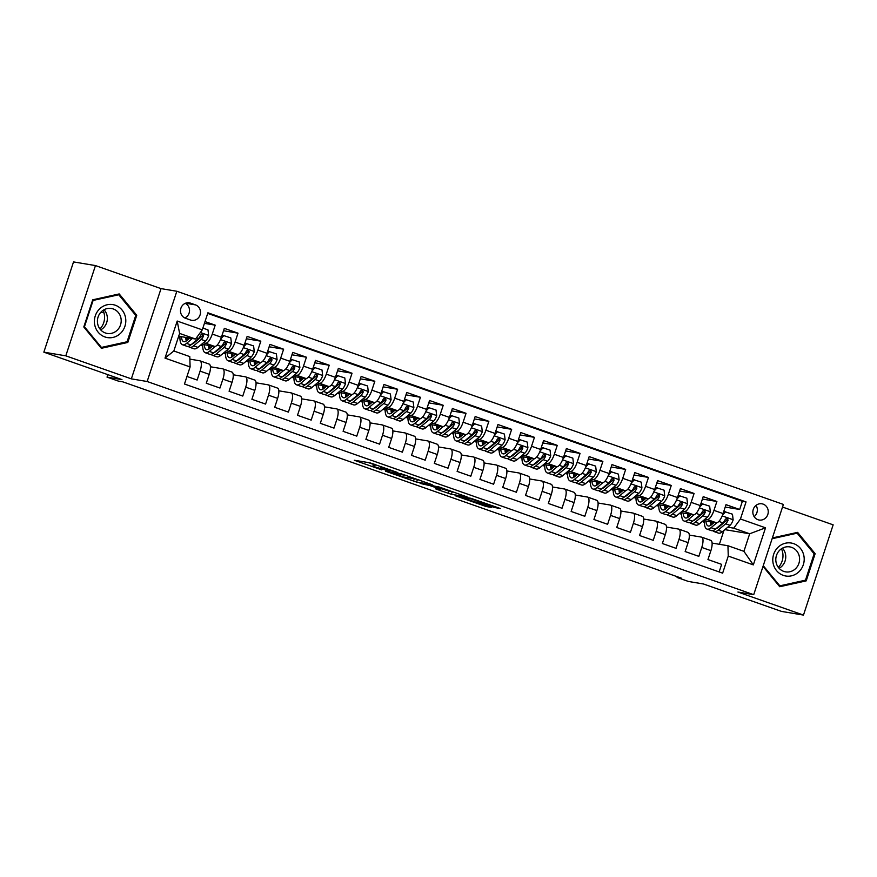 <?xml version="1.0" encoding="UTF-8"?>
<svg xmlns="http://www.w3.org/2000/svg" width="877" height="877" viewBox="0 0 877 877"><rect width="100%" height="100%" fill="white"/><g stroke="black" fill="none" stroke-linecap="round" stroke-linejoin="round"><path stroke-width="1.32" d="M397.829 472.582L369.984 462.837L354.308 460.25L381.802 469.908L372.846 466.312L389.816 471.245L381.363 467.649L397.829 472.582M763.143 504.122A8.233 7.718 99.5 0 0 753.091 509.997A8.233 7.718 99.5 0 0 759.219 520.039A8.233 7.718 99.5 0 0 763.143 504.122M494.255 507.476L500.328 508.496L470.817 498.279L455.152 495.691L486.198 506.544L491.449 507.421L490.079 506.785L460.666 497.226L471.3 498.936L494.255 507.476L494.584 506.478M65.797 355.832L131.353 378.864L161.028 288.621L95.461 265.578L65.797 355.832L43.85 352.159L121.947 379.609L107.027 377.121L118.428 381.122L122.824 381.857L681.506 578.206L677.11 577.472L688.511 581.484L703.431 583.972L781.539 611.422L803.475 615.084L833.15 524.841L782.525 507.049M131.353 378.864L147.15 381.506L753.716 594.683L737.919 592.041L803.475 615.084M432.087 484.674L401.206 473.81L385.54 471.223L416.586 482.087L432.12 484.575M439.114 486.976L467.057 496.908L451.392 494.31L436.987 489.41L435.452 488.763L440.517 489.18L429.927 485.606L420.127 483.413L439.114 486.976M43.85 352.159L73.525 261.916L95.461 265.578M725.213 507.059L739.684 509.482L726.003 504.67L723.076 513.571L713.955 510.37A10.283 3.508 109.4 0 1 707.235 519.546L704.998 519.162M702.411 499.046L716.882 501.469L703.201 496.656L700.274 505.558L691.153 502.357A10.283 3.508 109.4 0 1 684.433 511.521L682.196 511.148M679.609 491.032L694.08 493.455L680.399 488.642L677.472 497.544L668.351 494.343A10.283 3.508 109.4 0 1 661.631 503.508L659.383 503.135M656.807 483.019L671.278 485.441L657.597 480.629L654.67 489.53L645.549 486.329A10.283 3.508 109.4 0 1 638.829 495.494L636.581 495.121M634.005 475.005L648.476 477.428L634.784 472.615L631.857 481.517L622.736 478.316A10.283 3.508 109.4 0 1 616.027 487.48L613.779 487.108M611.203 466.992L625.663 469.414L611.982 464.602L609.055 473.503L599.934 470.302A10.283 3.508 109.4 0 1 593.214 479.467L590.977 479.094M588.39 458.978L602.861 461.401L589.18 456.588L586.253 465.49L577.132 462.289A10.283 3.508 109.4 0 1 570.412 471.453L568.175 471.081M565.588 450.964L580.059 453.387L566.378 448.575L563.451 457.476L554.33 454.275A10.283 3.508 109.4 0 1 547.61 463.44L545.373 463.067M542.786 442.951L557.257 445.363L543.576 440.561L540.649 449.462L531.528 446.261A10.283 3.508 109.4 0 1 524.808 455.426L522.571 455.053M519.984 434.937L534.455 437.349L520.774 432.547L517.847 441.449L508.726 438.248A10.283 3.508 109.4 0 1 502.006 447.413L499.769 447.04M497.182 426.924L511.653 429.335L497.972 424.534L495.045 433.435L485.924 430.223A10.283 3.508 109.4 0 1 479.204 439.399L476.956 439.026M474.38 418.91L488.851 421.322L475.17 416.52L472.243 425.422L463.122 422.21A10.283 3.508 109.4 0 1 456.402 431.385L454.154 431.013M451.578 410.896L466.049 413.308L452.368 408.507L449.441 417.408L440.309 414.196A10.283 3.508 109.4 0 1 433.6 423.372L431.352 422.999M428.776 402.883L443.236 405.295L429.555 400.493L426.628 409.395L417.507 406.183A10.283 3.508 109.4 0 1 410.787 415.358L408.55 414.985M405.974 394.869L420.434 397.281L406.753 392.479L403.826 401.381L394.705 398.169A10.283 3.508 109.4 0 1 387.985 407.345L385.748 406.972M383.161 386.856L397.632 389.267L383.951 384.455L381.024 393.367L371.903 390.155A10.283 3.508 109.4 0 1 365.183 399.331L362.946 398.958M360.359 378.842L374.83 381.254L361.149 376.441L358.222 385.354L349.101 382.142A10.283 3.508 109.4 0 1 342.381 391.317L340.144 390.945M337.557 370.828L352.028 373.24L338.347 368.428L335.42 377.34L326.299 374.128A10.283 3.508 109.4 0 1 319.579 383.304L317.342 382.92M314.755 362.815L329.226 365.227L315.545 360.414L312.618 369.316L303.497 366.115A10.283 3.508 109.4 0 1 296.777 375.29L294.54 374.907M291.953 354.79L306.424 357.213L292.743 352.401L289.816 361.302L280.695 358.101A10.283 3.508 109.4 0 1 273.975 367.277L271.727 366.893M269.151 346.777L283.622 349.199L269.941 344.387L267.014 353.288L257.893 350.087A10.283 3.508 109.4 0 1 251.173 359.252L248.925 358.879M246.349 338.763L260.82 341.186L247.139 336.373L244.201 345.275L235.08 342.074A10.283 3.508 109.4 0 1 228.371 351.238L226.123 350.866M223.547 330.75L238.007 333.172L224.326 328.36L221.399 337.261A10.283 3.508 109.4 0 1 214.69 346.437L201.655 344.255M186.965 376.452L197.161 380.037L200.088 371.135A10.283 3.508 109.4 0 0 199.989 360.842A10.283 3.508 109.4 0 0 199.792 360.787L189.87 359.132M208.912 363.999A10.283 3.508 109.4 0 1 209.11 364.054A10.283 3.508 109.4 0 1 209.208 374.336L206.281 383.238L219.963 388.051L222.89 379.149A10.283 3.508 109.4 0 0 222.791 368.855A10.283 3.508 109.4 0 0 222.594 368.8L210.425 366.772M231.714 372.012A10.283 3.508 -70.6 0 1 231.912 372.067A10.283 3.508 -70.6 0 1 232.021 382.35L229.094 391.252L242.776 396.064L245.703 387.163A10.283 3.508 109.4 0 0 245.593 376.869A10.283 3.508 109.4 0 0 245.396 376.814L233.227 374.786M254.516 380.026A10.283 3.508 -70.6 0 1 254.725 380.081A10.283 3.508 -70.6 0 1 254.823 390.364L251.896 399.276L265.578 404.078L268.505 395.176A10.283 3.508 109.4 0 0 268.406 384.882A10.283 3.508 109.4 0 0 268.198 384.839L256.029 382.8M277.318 388.04A10.283 3.508 -70.6 0 1 277.527 388.094A10.283 3.508 -70.6 0 1 277.625 398.377L274.698 407.29L288.38 412.091L291.307 403.19A10.283 3.508 109.4 0 0 291.208 392.896A10.283 3.508 109.4 0 0 291 392.852L278.831 390.813M300.12 396.053A10.283 3.508 -70.6 0 1 300.329 396.108A10.283 3.508 -70.6 0 1 300.427 406.391L297.5 415.303L311.182 420.105L314.109 411.203A10.283 3.508 109.4 0 0 314.01 400.91A10.283 3.508 109.4 0 0 313.802 400.866L301.644 398.827M322.922 404.067A10.283 3.508 -70.6 0 1 323.131 404.122A10.283 3.508 -70.6 0 1 323.229 414.415L320.302 423.317L333.984 428.119L336.911 419.217A10.283 3.508 109.4 0 0 336.812 408.923A10.283 3.508 109.4 0 0 336.604 408.879L324.446 406.84M345.724 412.08A10.283 3.508 -70.6 0 1 345.933 412.135A10.283 3.508 -70.6 0 1 346.031 422.429L343.104 431.331L356.786 436.132L359.713 427.231A10.283 3.508 109.4 0 0 359.614 416.937A10.283 3.508 109.4 0 0 359.417 416.893L347.248 414.854M368.537 420.094A10.283 3.508 -70.6 0 1 368.735 420.149A10.283 3.508 -70.6 0 1 368.833 430.443L365.906 439.344L379.588 444.146L382.515 435.244A10.283 3.508 109.4 0 0 382.416 424.961A10.283 3.508 109.4 0 0 382.219 424.906L370.05 422.867M391.339 428.108A10.283 3.508 -70.6 0 1 391.537 428.162A10.283 3.508 -70.6 0 1 391.635 438.456L388.708 447.358L402.39 452.159L405.317 443.258A10.283 3.508 109.4 0 0 405.218 432.975A10.283 3.508 109.4 0 0 405.021 432.92L392.852 430.892M414.141 436.121A10.283 3.508 -70.6 0 1 414.339 436.176A10.283 3.508 -70.6 0 1 414.437 446.47L411.51 455.371L425.202 460.184L428.129 451.271A10.283 3.508 109.4 0 0 428.02 440.988A10.283 3.508 109.4 0 0 427.823 440.934L415.654 438.906M436.943 444.135A10.283 3.508 -70.6 0 1 437.141 444.19A10.283 3.508 -70.6 0 1 437.25 454.483L434.323 463.385L448.004 468.197L450.931 459.285A10.283 3.508 109.4 0 0 450.833 449.002A10.283 3.508 109.4 0 0 450.625 448.947L438.456 446.919M459.745 452.148A10.283 3.508 -70.6 0 1 459.954 452.203A10.283 3.508 -70.6 0 1 460.052 462.497L457.125 471.398L470.806 476.211L473.733 467.298A10.283 3.508 109.4 0 0 473.635 457.016A10.283 3.508 109.4 0 0 473.427 456.961L461.258 454.933M482.547 460.162A10.283 3.508 -70.6 0 1 482.756 460.217A10.283 3.508 -70.6 0 1 482.854 470.51L479.927 479.412L493.608 484.225L496.535 475.323A10.283 3.508 109.4 0 0 496.437 465.029A10.283 3.508 109.4 0 0 496.229 464.974L484.06 462.946M505.349 468.175A10.283 3.508 -70.6 0 1 505.558 468.23A10.283 3.508 -70.6 0 1 505.656 478.524L502.729 487.426L516.41 492.238L519.337 483.337A10.283 3.508 109.4 0 0 519.239 473.043A10.283 3.508 109.4 0 0 519.031 472.988L506.873 470.96M528.151 476.2A10.283 3.508 -70.6 0 1 528.36 476.244A10.283 3.508 -70.6 0 1 528.458 486.538L525.531 495.439L539.212 500.252L542.139 491.35A10.283 3.508 109.4 0 0 542.041 481.056A10.283 3.508 109.4 0 0 541.833 481.002L529.675 478.974M550.964 484.214A10.283 3.508 -70.6 0 1 551.162 484.257A10.283 3.508 -70.6 0 1 551.26 494.551L548.333 503.453L562.014 508.265L564.941 499.364A10.283 3.508 109.4 0 0 564.843 489.07A10.283 3.508 109.4 0 0 564.645 489.015L552.477 486.987M573.766 492.227A10.283 3.508 -70.6 0 1 573.964 492.271A10.283 3.508 -70.6 0 1 574.062 502.565L571.135 511.466L584.816 516.279L587.743 507.377A10.283 3.508 109.4 0 0 587.645 497.084A10.283 3.508 109.4 0 0 587.447 497.029L575.279 495.001M596.568 500.241A10.283 3.508 -70.6 0 1 596.766 500.285A10.283 3.508 -70.6 0 1 596.864 510.578L593.937 519.48L607.618 524.293L610.545 515.391A10.283 3.508 109.4 0 0 610.447 505.097A10.283 3.508 109.4 0 0 610.249 505.042L598.081 503.014M619.37 508.254A10.283 3.508 -70.6 0 1 619.568 508.298A10.283 3.508 -70.6 0 1 619.666 518.592L616.739 527.494L630.431 532.306L633.358 523.405A10.283 3.508 109.4 0 0 633.249 513.111A10.283 3.508 109.4 0 0 633.051 513.056L620.883 511.028M642.172 516.268A10.283 3.508 -70.6 0 1 642.37 516.323A10.283 3.508 -70.6 0 1 642.479 526.606L639.552 535.507L653.233 540.32L656.16 531.418A10.283 3.508 109.4 0 0 656.062 521.124A10.283 3.508 109.4 0 0 655.853 521.07L643.685 519.041M664.974 524.282A10.283 3.508 -70.6 0 1 665.183 524.336A10.283 3.508 -70.6 0 1 665.281 534.619L662.354 543.521L676.035 548.333L678.962 539.432A10.283 3.508 109.4 0 0 678.864 529.138A10.283 3.508 109.4 0 0 678.655 529.083L666.487 527.055M687.776 532.295A10.283 3.508 -70.6 0 1 687.985 532.35A10.283 3.508 -70.6 0 1 688.083 542.633L685.156 551.545L698.837 556.347L701.764 547.445A10.283 3.508 109.4 0 0 701.666 537.152A10.283 3.508 109.4 0 0 701.457 537.108L689.3 535.069M697.325 517.89L696.634 517.77M688.675 516.443L687.678 516.279M688.423 516.948L687.776 516.717M723.076 513.571A10.283 3.508 -70.6 0 1 716.356 522.747L703.332 520.565M695.658 519.294L694.968 519.173M674.523 509.877L673.832 509.756M665.873 508.43L664.876 508.265M665.621 508.934L664.963 508.704M700.274 505.558A10.283 3.508 -70.6 0 1 693.554 514.733L680.53 512.552M672.856 511.28L672.166 511.159M651.721 501.863L651.03 501.743M643.071 500.416L642.074 500.252M642.819 500.92L642.161 500.69M677.472 497.544A10.283 3.508 -70.6 0 1 670.752 506.72L657.717 504.538M650.054 503.266L649.364 503.146M628.919 493.839L628.228 493.729M620.269 492.403L619.272 492.227M620.017 492.907L619.359 492.677M654.67 489.53A10.283 3.508 -70.6 0 1 647.95 498.706L634.915 496.525M627.252 495.253L626.562 495.132M606.117 485.825L605.426 485.715M597.467 484.389L596.47 484.214M597.215 484.882L596.557 484.663M631.857 481.517A10.283 3.508 -70.6 0 1 625.148 490.692L612.113 488.511M604.45 487.239L603.76 487.119M583.315 477.812L582.613 477.702M574.654 476.375L573.668 476.2M574.402 476.869L573.755 476.649M609.055 473.503A10.283 3.508 -70.6 0 1 602.335 482.679L589.311 480.497M581.648 479.215L580.947 479.105M560.513 469.798L559.811 469.688M551.852 468.351L550.866 468.186M551.6 468.855L550.953 468.625M586.253 465.49A10.283 3.508 -70.6 0 1 579.533 474.665L566.509 472.484M558.846 471.201L558.145 471.092M537.711 461.784L537.009 461.675M529.05 460.337L528.064 460.173M528.798 460.842L528.151 460.611M563.451 457.476A10.283 3.508 -70.6 0 1 556.731 466.652L543.707 464.47M536.044 463.188L535.343 463.078M514.909 453.771L514.207 453.661M506.248 452.324L505.251 452.159M505.996 452.828L505.349 452.598M540.649 449.462A10.283 3.508 -70.6 0 1 533.929 458.638L520.905 456.457M513.242 455.174L512.541 455.064M492.096 445.757L491.405 445.648M483.446 444.31L482.449 444.146M483.194 444.814L482.547 444.584M517.847 441.449A10.283 3.508 -70.6 0 1 511.127 450.614L498.103 448.443M490.429 447.16L489.739 447.051M469.294 437.744L468.603 437.634M460.644 436.297L459.647 436.132M460.392 436.801L459.734 436.571M495.045 433.435A10.283 3.508 -70.6 0 1 488.325 442.6L475.301 440.429M467.627 439.147L466.937 439.037M446.492 429.73L445.801 429.609M437.842 428.283L436.845 428.119M437.59 428.787L436.932 428.557M472.243 425.422A10.283 3.508 -70.6 0 1 465.523 434.586L452.488 432.416M444.825 431.133L444.135 431.024M423.69 421.716L422.999 421.596M415.04 420.269L414.043 420.105M414.788 420.774L414.13 420.543M449.441 417.408A10.283 3.508 -70.6 0 1 442.721 426.573L429.686 424.402M422.023 423.12L421.333 422.999M400.888 413.703L400.197 413.582M392.238 412.256L391.241 412.091M391.986 412.76L391.328 412.53M426.628 409.395A10.283 3.508 -70.6 0 1 419.919 418.559L406.884 416.389M399.221 415.106L398.531 414.985M378.086 405.689L377.384 405.569M369.425 404.242L368.439 404.078M369.173 404.746L368.526 404.516M403.826 401.381A10.283 3.508 -70.6 0 1 397.106 410.546L384.082 408.375M376.419 407.092L375.718 406.972M355.284 397.676L354.582 397.555M346.623 396.229L345.637 396.064M346.371 396.733L345.724 396.503M381.024 393.367A10.283 3.508 -70.6 0 1 374.304 402.532L361.28 400.361M353.617 399.079L352.916 398.958M332.482 389.662L331.78 389.541M323.821 388.215L322.824 388.051M323.569 388.719L322.922 388.489M358.222 385.354A10.283 3.508 -70.6 0 1 351.502 394.518L338.478 392.348M330.815 391.065L330.114 390.945M309.68 381.648L308.978 381.528M301.019 380.201L300.022 380.037M300.767 380.706L300.12 380.475M335.42 377.34A10.283 3.508 -70.6 0 1 328.7 386.505L315.676 384.334M308.013 383.052L307.312 382.931M286.867 373.635L286.176 373.514M278.217 372.188L277.22 372.023M277.965 372.692L277.307 372.462M312.618 369.316A10.283 3.508 -70.6 0 1 305.898 378.491L292.874 376.321M285.2 375.038L284.51 374.917M264.065 365.621L263.374 365.501M255.415 364.174L254.418 364.01M255.163 364.679L254.505 364.448M289.816 361.302A10.283 3.508 -70.6 0 1 283.096 370.478L270.061 368.296M262.398 367.024L261.708 366.904M241.263 357.608L240.572 357.487M232.613 356.161L231.616 355.996M232.361 356.665L231.703 356.435M267.014 353.288A10.283 3.508 -70.6 0 1 260.294 362.464L247.259 360.283M239.596 359.011L238.906 358.89M218.461 349.594L217.77 349.474M209.811 348.147L208.814 347.983M209.559 348.651L208.901 348.421M244.201 345.275A10.283 3.508 -70.6 0 1 237.492 354.451L224.457 352.269M216.794 350.997L216.104 350.877M185.496 318.252L190.517 320.017A7.97 7.476 99.5 0 0 200.252 314.317A7.97 7.476 99.5 0 0 195.483 304.889L190.473 303.124A7.97 7.476 99.5 0 0 180.739 308.825A7.97 7.476 99.5 0 0 185.496 318.252M147.15 381.506L176.825 291.252L783.391 504.428L753.716 594.683M739.684 509.482L742.37 501.315L746.053 501.929L207.904 312.793L202.291 329.862L195.571 339.037L178.689 336.22M746.053 501.929L740.44 518.998L765.522 527.811L753.332 564.887L728.25 556.073L722.637 573.152L184.477 384.016L190.101 366.937L165.008 358.123L177.198 321.048L202.291 329.862M193.992 342.984L193.302 342.863M204.429 323.35L215.205 325.159L212.278 334.06A10.283 3.508 109.4 0 1 205.558 343.225L203.321 342.852M195.659 341.57L194.957 341.46M186.998 340.133L186.012 339.958M186.757 340.638L186.099 340.408M719.151 571.925L721.639 564.36L707.958 559.559L710.885 550.646A10.283 3.508 -70.6 0 0 710.787 540.364A10.283 3.508 -70.6 0 0 710.578 540.309M238.007 333.172L235.08 342.074M260.82 341.186L257.893 350.087M283.622 349.199L280.695 358.101M306.424 357.213L303.497 366.115M329.226 365.227L326.299 374.128M352.028 373.24L349.101 382.142M374.83 381.254L371.903 390.155M397.632 389.267L394.705 398.169M420.434 397.281L417.507 406.183M443.236 405.295L440.309 414.196M466.049 413.308L463.122 422.21M488.851 421.322L485.924 430.223M511.653 429.335L508.726 438.248M534.455 437.349L531.528 446.261M557.257 445.363L554.33 454.275M580.059 453.387L577.132 462.289M602.861 461.401L599.934 470.302M625.663 469.414L622.736 478.316M648.476 477.428L645.549 486.329M671.278 485.441L668.351 494.343M694.08 493.455L691.153 502.357M716.882 501.469L713.955 510.37M742.37 501.315L207.696 313.396M215.205 325.159L205.01 321.574M724.884 529.642L749.682 533.775L733.72 528.173L727.8 527.176M720.138 525.904L719.436 525.783M711.477 524.457L710.48 524.293M718.296 527.439L717.715 527.241M711.225 524.961L710.578 524.731M195.571 339.037L179.61 333.424L173.832 350.986L189.794 356.599L190.101 366.937M161.028 288.621L176.825 291.252M677.351 576.748L677.11 577.472M107.838 374.654L107.027 377.121M712.102 543.082L727.954 545.735L743.915 551.337L749.682 533.775L765.522 527.811M719.381 544.299L723.931 530.432M679.401 513.505L681.604 514.273M656.599 505.492L658.802 506.259M633.797 497.478L636 498.246M610.995 489.465L613.198 490.232M588.193 481.44L590.396 482.218M565.391 473.427L567.583 474.205M542.589 465.413L544.781 466.191M519.776 457.399L521.979 458.178M496.974 449.386L499.177 450.164M474.172 441.372L476.375 442.151M451.37 433.359L453.573 434.137M428.568 425.345L430.771 426.123M405.766 417.331L407.969 418.11M382.964 409.318L385.167 410.096M360.162 401.304L362.354 402.083M337.349 393.291L339.552 394.058M314.547 385.277L316.75 386.044M291.745 377.263L293.948 378.031M268.943 369.25L271.146 370.017M246.141 361.236L248.344 362.004M223.339 353.223L225.542 353.99M200.537 345.209L202.74 345.976M178.305 337.393L179.928 337.963M702.203 521.519L704.406 522.286M178.656 336.308L179.96 336.757M185.869 338.829L187.031 339.246M185.968 339.695L187.009 339.87M208.77 347.709L209.811 347.884M201.557 344.343L202.762 344.771M208.671 346.853L209.833 347.259M231.572 355.722L232.613 355.898M224.359 352.357L225.564 352.784M231.473 354.867L232.635 355.273M254.374 363.747L255.415 363.911M247.161 360.381L248.366 360.798M254.275 362.881L255.437 363.286M277.176 371.76L278.217 371.925M269.963 368.395L271.179 368.811M277.077 370.894L278.239 371.3M299.978 379.774L301.019 379.938M292.765 376.408L293.981 376.836M299.879 378.908L301.041 379.313M322.78 387.787L323.832 387.963M315.567 384.422L316.783 384.85M322.681 386.921L323.854 387.327M345.593 395.801L346.634 395.976M338.369 392.436L339.585 392.863M345.483 394.935L346.656 395.341M368.395 403.815L369.436 403.99M361.171 400.449L362.387 400.877M368.285 402.949L369.458 403.354M391.197 411.828L392.238 412.004M383.973 408.463L385.189 408.89M391.098 410.962L392.26 411.368M413.999 419.842L415.04 420.017M406.785 416.476L407.991 416.904M413.9 418.976L415.062 419.381M436.801 427.855L437.842 428.031M429.587 424.49L430.793 424.917M436.702 426.989L437.864 427.395M459.603 435.869L460.644 436.044M452.389 432.504L453.595 432.931M459.504 435.003L460.666 435.42M482.405 443.883L483.446 444.058M475.191 440.517L476.408 440.945M482.306 443.017L483.468 443.433M505.207 451.896L506.259 452.072M497.993 448.531L499.21 448.958M505.108 451.03L506.281 451.447M528.009 459.91L529.061 460.085M520.795 456.544L522.012 456.972M527.91 459.044L529.083 459.46M550.822 467.923L551.863 468.099M543.597 464.558L544.814 464.985M550.712 467.057L551.885 467.474M573.624 475.937L574.665 476.112M566.399 472.571L567.616 472.999M573.514 475.071L574.687 475.487M596.426 483.951L597.467 484.126M589.201 480.585L590.418 481.013M596.327 483.084L597.489 483.501M619.228 491.964L620.269 492.14M612.014 488.599L613.22 489.026M619.129 491.098L620.291 491.515M642.03 499.978L643.071 500.153M634.816 496.612L636.022 497.04M641.931 499.123L643.093 499.528M664.832 507.991L665.873 508.167M657.618 504.626L658.824 505.053M664.733 507.136L665.895 507.542M687.634 516.016L688.675 516.18M680.42 512.65L681.637 513.067M687.535 515.15L688.697 515.555M728.25 556.073L727.954 545.735M733.72 528.173L740.44 518.998M710.436 524.029L711.488 524.194M703.222 520.664L704.439 521.081M710.337 523.163L711.51 523.569M179.61 333.424L177.198 321.048M173.832 350.986L165.008 358.123M753.332 564.887L743.915 551.337M184.795 317.956A7.97 7.476 99.5 0 0 185.222 303.354M754.154 516.641A8.233 7.718 99.5 0 0 756.029 505.382M101.337 348.301L127.812 342.447L136.746 315.271L119.206 293.938L92.732 299.802L83.797 326.978L101.337 348.301M763.012 566.399L779.73 586.724L806.204 580.87L815.139 553.683L797.61 532.361L772.374 537.941M135.442 315.051L136.746 315.271M125.619 342.074L127.812 342.447M813.834 553.464L815.139 553.683M804.012 580.497L806.204 580.87M368.362 462.574L373.481 464.372M413.747 478.524L419.009 479.916M405.558 475.411L389.662 472.484L403.902 477.055L413.725 478.612L405.623 475.213M453.804 492.14L452.192 491.876L451.392 494.31M448.871 490.868L452.192 491.876M448.421 490.912L443.663 488.818L432.69 486.099L448.421 490.912M189.794 338.073L186.976 340.451A16.334 5.58 109.4 0 1 183.611 341.591A16.334 5.58 109.4 0 1 181.495 336.68M192.337 338.5L186.56 343.367A19.678 6.72 109.4 0 1 182.504 344.749A19.678 6.72 109.4 0 1 179.982 336.428M202.872 328.086L207.992 329.884L208.66 335.562A6.819 2.324 109.4 0 1 205.525 341L197.961 347.369A19.678 6.72 109.4 0 1 193.905 348.761L189.575 347.237A19.678 6.72 -70.6 0 0 193.631 345.845L201.195 339.476A6.819 2.324 -70.6 0 0 203.617 335.847L202.686 333.874L200.888 334.882A6.819 2.324 109.4 0 1 198.454 338.511L190.89 344.891A19.678 6.72 109.4 0 1 186.834 346.272L182.504 344.749M103.968 312.804L100.822 312.278M187.152 337.634A19.678 6.72 -70.6 0 0 186.998 340.429M188.358 346.316A19.678 6.72 -70.6 0 0 189.575 347.237M185.814 337.404A16.334 5.58 -70.6 0 0 186.264 340.989M203.617 335.847L202.357 335.639A3.475 1.184 109.4 0 1 201.611 336.56L194.047 342.929A16.334 5.58 109.4 0 1 191.767 344.157M188.555 339.114A16.334 5.58 109.4 0 1 188.555 337.864M115.315 305.24A16.718 15.687 99.5 0 0 95.275 315.884A16.718 15.687 99.5 0 0 104.889 336.943A16.718 15.687 99.5 0 0 124.918 326.299A16.718 15.687 99.5 0 0 115.315 305.24M113.243 308.956A12.651 11.872 99.5 0 0 111.379 308.474A12.651 11.872 99.5 0 0 97.796 318A12.651 11.872 99.5 0 0 105.35 332.964A12.651 11.872 99.5 0 0 107.213 333.446A12.651 11.872 99.5 0 0 120.807 323.92A12.651 11.872 99.5 0 0 113.243 308.956M127.088 341.756L101.436 347.424L84.444 326.77L93.105 300.427L118.757 294.76L135.749 315.413L127.088 341.756M100.482 347.27L101.436 347.424M83.896 326.672L84.444 326.77M92.556 300.34L93.105 300.427M116.915 294.453L118.757 294.76M103.058 310.337A16.071 15.084 -80.5 0 1 99.945 328.974M100.702 329.873A12.651 11.872 99.5 0 0 104.067 309.734M778.261 547.073A16.718 15.687 99.5 0 0 776.573 570.642A16.718 15.687 99.5 0 0 798.728 571.957A16.718 15.687 99.5 0 0 800.416 548.388A16.718 15.687 99.5 0 0 778.261 547.073M779.949 549.967A12.651 11.872 99.5 0 0 776.222 562.957A12.651 11.872 99.5 0 0 785.606 571.859A12.651 11.872 99.5 0 0 795.439 568.8A12.651 11.872 99.5 0 0 799.166 555.799A12.651 11.872 99.5 0 0 789.782 546.897A12.651 11.872 99.5 0 0 779.949 549.967M779.094 568.296A12.651 11.872 99.5 0 0 781.604 566.487A12.651 11.872 99.5 0 0 782.459 548.147M772.122 538.719L797.149 533.183L814.141 553.836L805.481 580.179L779.839 585.847L763.253 565.687M778.886 585.693L779.839 585.847M795.307 532.876L797.149 533.183M781.462 548.761A16.071 15.084 -80.5 0 1 778.348 567.397M212.596 346.086L209.789 348.465A16.334 5.58 109.4 0 1 206.413 349.605A16.334 5.58 109.4 0 1 204.297 344.705M215.26 346.404L209.362 351.381A19.678 6.72 109.4 0 1 205.306 352.762A19.678 6.72 109.4 0 1 202.784 344.442M221.651 336.516L222.813 335.299L230.794 337.897L231.462 343.576A6.819 2.324 109.4 0 1 228.327 349.013L220.763 355.382A19.678 6.72 109.4 0 1 216.707 356.775L212.377 355.251A19.678 6.72 -70.6 0 0 216.433 353.859L223.997 347.489A6.819 2.324 -70.6 0 0 226.419 343.861L225.488 341.887L223.69 342.896A6.819 2.324 109.4 0 1 221.256 346.525L213.703 352.905A19.678 6.72 109.4 0 1 209.636 354.286L205.306 352.762M223.953 335.485L220.883 338.708M209.954 345.648A19.678 6.72 -70.6 0 0 209.8 348.443M211.16 354.33A19.678 6.72 -70.6 0 0 212.377 355.251M208.616 345.417A16.334 5.58 -70.6 0 0 209.066 349.002M226.419 343.861L225.159 343.652A3.475 1.184 109.4 0 1 224.413 344.573L216.849 350.943A16.334 5.58 109.4 0 1 214.569 352.17M211.368 347.128A16.334 5.58 109.4 0 1 211.357 345.878M235.409 354.1L232.591 356.479A16.334 5.58 109.4 0 1 229.215 357.619A16.334 5.58 109.4 0 1 227.099 352.718M238.062 354.418L232.164 359.395A19.678 6.72 109.4 0 1 228.108 360.776A19.678 6.72 109.4 0 1 225.586 352.466M244.453 344.529L245.615 343.313L253.596 345.911L254.275 351.589A6.819 2.324 109.4 0 1 251.129 357.027L243.565 363.396A19.678 6.72 109.4 0 1 239.509 364.788L235.179 363.264A19.678 6.72 -70.6 0 0 239.235 361.872L246.799 355.503A6.819 2.324 -70.6 0 0 249.232 351.874L248.301 349.912L246.492 350.91A6.819 2.324 109.4 0 1 244.058 354.538L236.505 360.918A19.678 6.72 109.4 0 1 232.449 362.3L228.108 360.776M246.755 343.499L243.696 346.722M232.756 353.661A19.678 6.72 -70.6 0 0 232.613 356.457M233.962 362.344A19.678 6.72 -70.6 0 0 235.179 363.264M231.418 353.431A16.334 5.58 -70.6 0 0 231.868 357.016M249.232 351.874L247.961 351.666A3.475 1.184 109.4 0 1 247.215 352.587L239.651 358.956A16.334 5.58 109.4 0 1 237.371 360.184M234.17 355.141A16.334 5.58 109.4 0 1 234.159 353.891M258.211 362.113L255.393 364.492A16.334 5.58 109.4 0 1 252.028 365.643A16.334 5.58 109.4 0 1 249.901 360.732M260.864 362.442L254.977 367.408A19.678 6.72 109.4 0 1 250.91 368.789A19.678 6.72 109.4 0 1 248.388 360.48M267.255 352.543L268.417 351.326L276.398 353.924L277.077 359.603A6.819 2.324 109.4 0 1 273.931 365.04L266.378 371.409A19.678 6.72 109.4 0 1 262.322 372.802L257.981 371.278A19.678 6.72 -70.6 0 0 262.037 369.897L269.601 363.517A6.819 2.324 -70.6 0 0 272.034 359.888L271.103 357.926L269.294 358.934A6.819 2.324 109.4 0 1 266.86 362.552L259.307 368.932A19.678 6.72 109.4 0 1 255.251 370.313L250.91 368.789M269.557 351.524L266.498 354.736M255.558 361.675A19.678 6.72 -70.6 0 0 255.415 364.47M256.775 370.357A19.678 6.72 -70.6 0 0 257.981 371.278M254.22 361.445A16.334 5.58 -70.6 0 0 254.67 365.029M272.034 359.888L270.774 359.68A3.475 1.184 109.4 0 1 270.017 360.6L262.464 366.97A16.334 5.58 109.4 0 1 260.173 368.197M256.972 363.155A16.334 5.58 109.4 0 1 256.961 361.905M281.013 370.127L278.195 372.506A16.334 5.58 109.4 0 1 274.83 373.657A16.334 5.58 109.4 0 1 272.703 368.746M283.677 370.456L277.779 375.422A19.678 6.72 109.4 0 1 273.723 376.803A19.678 6.72 109.4 0 1 271.19 368.493M290.057 360.557L291.219 359.34L299.2 361.938L299.879 367.616A6.819 2.324 109.4 0 1 296.733 373.054L289.18 379.423A19.678 6.72 109.4 0 1 285.124 380.815L280.783 379.292A19.678 6.72 -70.6 0 0 284.839 377.91L292.403 371.53A6.819 2.324 -70.6 0 0 294.836 367.901L293.905 365.939L292.096 366.948A6.819 2.324 109.4 0 1 289.673 370.576L282.109 376.946A19.678 6.72 109.4 0 1 278.053 378.327L273.723 376.803M292.359 359.537L289.3 362.749M278.36 369.688A19.678 6.72 -70.6 0 0 278.217 372.484M279.577 378.371A19.678 6.72 -70.6 0 0 280.783 379.292M277.022 369.458A16.334 5.58 -70.6 0 0 277.472 373.043M294.836 367.901L293.576 367.693A3.475 1.184 109.4 0 1 292.819 368.614L285.266 374.983A16.334 5.58 109.4 0 1 282.975 376.211M279.774 371.168A16.334 5.58 109.4 0 1 279.774 369.919M303.815 378.14L300.997 380.519A16.334 5.58 109.4 0 1 297.632 381.67A16.334 5.58 109.4 0 1 295.505 376.759M306.479 378.469L300.581 383.435A19.678 6.72 109.4 0 1 296.525 384.817A19.678 6.72 109.4 0 1 293.992 376.507M312.859 368.57L314.021 367.353L322.002 369.951L322.681 375.63A6.819 2.324 109.4 0 1 319.546 381.067L311.982 387.448A19.678 6.72 109.4 0 1 307.926 388.829L303.595 387.305A19.678 6.72 -70.6 0 0 307.652 385.924L315.205 379.544A6.819 2.324 -70.6 0 0 317.638 375.915L316.707 373.953L314.898 374.961A6.819 2.324 109.4 0 1 312.475 378.59L304.911 384.959A19.678 6.72 109.4 0 1 300.855 386.34L296.525 384.817M315.161 367.551L312.102 370.763M301.162 377.702A19.678 6.72 -70.6 0 0 301.019 380.497M302.379 386.384A19.678 6.72 -70.6 0 0 303.595 387.305M299.824 377.483A16.334 5.58 -70.6 0 0 300.274 381.057M317.638 375.915L316.378 375.707A3.475 1.184 109.4 0 1 315.632 376.628L308.068 382.997A16.334 5.58 109.4 0 1 305.777 384.225M302.576 379.182A16.334 5.58 109.4 0 1 302.576 377.932M326.617 386.154L323.799 388.533A16.334 5.58 109.4 0 1 320.434 389.684A16.334 5.58 109.4 0 1 318.318 384.773M329.281 386.483L323.383 391.449A19.678 6.72 109.4 0 1 319.327 392.83A19.678 6.72 109.4 0 1 316.794 384.521M335.661 376.584L336.823 375.367L344.804 377.965L345.483 383.644A6.819 2.324 109.4 0 1 342.348 389.081L334.784 395.461A19.678 6.72 109.4 0 1 330.728 396.842L326.397 395.319A19.678 6.72 -70.6 0 0 330.454 393.937L338.007 387.557A6.819 2.324 -70.6 0 0 340.44 383.929L339.509 381.966L337.7 382.975A6.819 2.324 109.4 0 1 335.277 386.604L327.713 392.973A19.678 6.72 109.4 0 1 323.657 394.354L319.327 392.83M337.963 375.564L334.904 378.776M323.975 385.716A19.678 6.72 -70.6 0 0 323.821 388.511M325.181 394.398A19.678 6.72 -70.6 0 0 326.397 395.319M322.626 385.496A16.334 5.58 -70.6 0 0 323.076 389.07M340.44 383.929L339.18 383.72A3.475 1.184 109.4 0 1 338.434 384.641L330.87 391.01A16.334 5.58 109.4 0 1 328.59 392.238M325.378 387.195A16.334 5.58 109.4 0 1 325.378 385.946M349.419 394.168L346.601 396.547A16.334 5.58 109.4 0 1 343.236 397.698A16.334 5.58 109.4 0 1 341.12 392.786M352.083 394.497L346.185 399.463A19.678 6.72 109.4 0 1 342.129 400.844A19.678 6.72 109.4 0 1 339.596 392.534M358.463 384.608L359.625 383.381L367.606 385.979L368.285 391.657A6.819 2.324 109.4 0 1 365.15 397.095L357.586 403.475A19.678 6.72 109.4 0 1 353.53 404.856L349.199 403.332A19.678 6.72 -70.6 0 0 353.256 401.951L360.82 395.571A6.819 2.324 -70.6 0 0 363.242 391.942L362.311 389.98L360.513 390.989A6.819 2.324 109.4 0 1 358.079 394.617L350.515 400.986A19.678 6.72 109.4 0 1 346.459 402.368L342.129 400.844M360.765 383.578L357.706 386.79M346.777 393.729A19.678 6.72 -70.6 0 0 346.623 396.525M347.983 402.411A19.678 6.72 -70.6 0 0 349.199 403.332M345.439 393.51A16.334 5.58 -70.6 0 0 345.878 397.095M363.242 391.942L361.982 391.734A3.475 1.184 109.4 0 1 361.236 392.655L353.672 399.024A16.334 5.58 109.4 0 1 351.392 400.252M348.18 395.209A16.334 5.58 109.4 0 1 348.18 393.959M372.221 402.181L369.403 404.56A16.334 5.58 109.4 0 1 366.038 405.711A16.334 5.58 109.4 0 1 363.922 400.8M374.885 402.51L368.987 407.476A19.678 6.72 109.4 0 1 364.931 408.857A19.678 6.72 109.4 0 1 362.409 400.548M381.276 392.622L382.427 391.394L390.418 393.992L391.087 399.671A6.819 2.324 109.4 0 1 387.952 405.108L380.388 411.488A19.678 6.72 109.4 0 1 376.332 412.87L372.001 411.346A19.678 6.72 -70.6 0 0 376.058 409.965L383.622 403.584A6.819 2.324 -70.6 0 0 386.044 399.967L385.113 397.994L383.315 399.002A6.819 2.324 109.4 0 1 380.881 402.631L373.317 409A19.678 6.72 109.4 0 1 369.261 410.381L364.931 408.857M383.578 391.591L380.508 394.803M369.579 401.743A19.678 6.72 -70.6 0 0 369.425 404.538M370.785 410.425A19.678 6.72 -70.6 0 0 372.001 411.346M368.241 401.523A16.334 5.58 -70.6 0 0 368.691 405.108M386.044 399.967L384.784 399.748A3.475 1.184 109.4 0 1 384.038 400.668L376.474 407.049A16.334 5.58 109.4 0 1 374.194 408.265M370.982 403.234A16.334 5.58 109.4 0 1 370.982 401.973M395.023 410.195L392.205 412.574A16.334 5.58 109.4 0 1 388.84 413.725A16.334 5.58 109.4 0 1 386.724 408.814M397.687 410.524L391.789 415.49A19.678 6.72 109.4 0 1 387.733 416.882A19.678 6.72 109.4 0 1 385.211 408.561M404.078 400.636L405.24 399.408L413.22 402.006L413.889 407.684A6.819 2.324 109.4 0 1 410.754 413.122L403.19 419.502A19.678 6.72 109.4 0 1 399.134 420.883L394.803 419.359A19.678 6.72 -70.6 0 0 398.86 417.978L406.424 411.609A6.819 2.324 -70.6 0 0 408.846 407.98L407.915 406.007L406.117 407.016A6.819 2.324 109.4 0 1 403.683 410.644L396.119 417.013A19.678 6.72 109.4 0 1 392.063 418.395L387.733 416.882M406.38 399.605L403.31 402.817M392.381 409.756A19.678 6.72 -70.6 0 0 392.227 412.552M393.587 418.439A19.678 6.72 -70.6 0 0 394.803 419.359M391.043 409.537A16.334 5.58 -70.6 0 0 391.493 413.122M408.846 407.98L407.586 407.761A3.475 1.184 109.4 0 1 406.84 408.682L399.276 415.062A16.334 5.58 109.4 0 1 396.996 416.279M393.784 411.247A16.334 5.58 109.4 0 1 393.784 409.998M417.825 418.219L415.018 420.587A16.334 5.58 109.4 0 1 411.642 421.738A16.334 5.58 109.4 0 1 409.526 416.827M420.489 418.537L414.591 423.503A19.678 6.72 109.4 0 1 410.535 424.896A19.678 6.72 109.4 0 1 408.013 416.575M426.88 408.649L428.042 407.432L436.022 410.019L436.691 415.698A6.819 2.324 109.4 0 1 433.556 421.135L425.992 427.516A19.678 6.72 109.4 0 1 421.936 428.897L417.605 427.373A19.678 6.72 -70.6 0 0 421.662 425.992L429.226 419.623A6.819 2.324 -70.6 0 0 431.659 415.994L430.728 414.021L428.919 415.029A6.819 2.324 109.4 0 1 426.485 418.658L418.932 425.027A19.678 6.72 109.4 0 1 414.865 426.408L410.535 424.896M429.182 407.619L426.123 410.831M415.183 417.77A19.678 6.72 -70.6 0 0 415.029 420.565M416.389 426.452A19.678 6.72 -70.6 0 0 417.605 427.373M413.845 417.551A16.334 5.58 -70.6 0 0 414.295 421.135M431.659 415.994L430.388 415.775A3.475 1.184 109.4 0 1 429.642 416.696L422.078 423.076A16.334 5.58 109.4 0 1 419.798 424.293M416.597 419.261A16.334 5.58 109.4 0 1 416.586 418.011M440.638 426.233L437.82 428.601A16.334 5.58 109.4 0 1 434.444 429.752A16.334 5.58 109.4 0 1 432.328 424.841M443.291 426.551L437.393 431.517A19.678 6.72 109.4 0 1 433.337 432.909A19.678 6.72 109.4 0 1 430.815 424.589M449.682 416.663L450.844 415.446L458.824 418.033L459.504 423.712A6.819 2.324 109.4 0 1 456.358 429.16L448.805 435.529A19.678 6.72 109.4 0 1 444.738 436.91L440.407 435.387A19.678 6.72 -70.6 0 0 444.464 434.005L452.028 427.636A6.819 2.324 -70.6 0 0 454.461 424.008L453.53 422.034L451.721 423.043A6.819 2.324 109.4 0 1 449.287 426.671L441.734 433.041A19.678 6.72 109.4 0 1 437.678 434.433L433.337 432.909M451.984 415.632L448.925 418.844M437.985 425.783A19.678 6.72 -70.6 0 0 437.842 428.579M439.191 434.466A19.678 6.72 -70.6 0 0 440.407 435.387M436.647 425.564A16.334 5.58 -70.6 0 0 437.097 429.149M454.461 424.008L453.19 423.788A3.475 1.184 109.4 0 1 452.444 424.709L444.891 431.089A16.334 5.58 109.4 0 1 442.6 432.306M439.399 427.274A16.334 5.58 109.4 0 1 439.388 426.025M463.44 434.247L460.622 436.614A16.334 5.58 109.4 0 1 457.257 437.766A16.334 5.58 109.4 0 1 455.13 432.854M466.093 434.564L460.206 439.53A19.678 6.72 109.4 0 1 456.139 440.923A19.678 6.72 109.4 0 1 453.617 432.602M472.484 424.676L473.646 423.459L481.626 426.047L482.306 431.725A6.819 2.324 109.4 0 1 479.16 437.174L471.607 443.543A19.678 6.72 109.4 0 1 467.551 444.924L463.209 443.4A19.678 6.72 -70.6 0 0 467.266 442.019L474.83 435.65A6.819 2.324 -70.6 0 0 477.263 432.021L476.332 430.048L474.523 431.056A6.819 2.324 109.4 0 1 472.089 434.685L464.536 441.054A19.678 6.72 109.4 0 1 460.48 442.447L456.139 440.923M474.786 423.646L471.727 426.858M460.787 433.797A19.678 6.72 -70.6 0 0 460.644 436.603M462.004 442.49A19.678 6.72 -70.6 0 0 463.209 443.4M459.449 433.578A16.334 5.58 -70.6 0 0 459.899 437.163M477.263 432.021L476.003 431.802A3.475 1.184 109.4 0 1 475.246 432.723L467.693 439.103A16.334 5.58 109.4 0 1 465.402 440.32M462.201 435.288A16.334 5.58 109.4 0 1 462.19 434.038M486.242 442.26L483.424 444.628A16.334 5.58 109.4 0 1 480.059 445.779A16.334 5.58 109.4 0 1 477.932 440.868M488.906 442.578L483.008 447.544A19.678 6.72 109.4 0 1 478.952 448.936A19.678 6.72 109.4 0 1 476.419 440.616M495.286 432.69L496.448 431.473L504.428 434.06L505.108 439.739A6.819 2.324 109.4 0 1 501.962 445.187L494.409 451.556A19.678 6.72 109.4 0 1 490.353 452.938L486.011 451.414A19.678 6.72 -70.6 0 0 490.079 450.033L497.632 443.663A6.819 2.324 -70.6 0 0 500.065 440.035L499.134 438.062L497.325 439.07A6.819 2.324 109.4 0 1 494.902 442.699L487.338 449.068A19.678 6.72 109.4 0 1 483.282 450.46L478.952 448.936M497.588 431.659L494.529 434.871M483.589 441.811A19.678 6.72 -70.6 0 0 483.446 444.617M484.806 450.504A19.678 6.72 -70.6 0 0 486.011 451.414M482.251 441.591A16.334 5.58 -70.6 0 0 482.701 445.176M500.065 440.035L498.805 439.826A3.475 1.184 109.4 0 1 498.048 440.736L490.495 447.117A16.334 5.58 109.4 0 1 488.204 448.333M485.003 443.302A16.334 5.58 109.4 0 1 485.003 442.052M509.044 450.274L506.226 452.642A16.334 5.58 109.4 0 1 502.861 453.793A16.334 5.58 109.4 0 1 500.734 448.881M511.708 450.592L505.81 455.558A19.678 6.72 109.4 0 1 501.754 456.95A19.678 6.72 109.4 0 1 499.221 448.629M518.088 440.703L519.25 439.487L527.23 442.074L527.91 447.763A6.819 2.324 109.4 0 1 524.775 453.201L517.211 459.57A19.678 6.72 109.4 0 1 513.155 460.951L508.824 459.427A19.678 6.72 -70.6 0 0 512.881 458.046L520.434 451.677A6.819 2.324 -70.6 0 0 522.867 448.048L521.936 446.075L520.127 447.084A6.819 2.324 109.4 0 1 517.704 450.712L510.14 457.081A19.678 6.72 109.4 0 1 506.084 458.474L501.754 456.95M520.39 439.673L517.331 442.885M506.391 449.824A19.678 6.72 -70.6 0 0 506.248 452.631M507.608 458.518A19.678 6.72 -70.6 0 0 508.824 459.427M505.053 449.605A16.334 5.58 -70.6 0 0 505.503 453.19M522.867 448.048L521.607 447.84A3.475 1.184 109.4 0 1 520.861 448.761L513.297 455.13A16.334 5.58 109.4 0 1 511.006 456.347M507.805 451.315A16.334 5.58 109.4 0 1 507.805 450.065M531.846 458.287L529.028 460.655A16.334 5.58 109.4 0 1 525.663 461.806A16.334 5.58 109.4 0 1 523.547 456.895M534.51 458.605L528.612 463.582A19.678 6.72 109.4 0 1 524.556 464.963A19.678 6.72 109.4 0 1 522.023 456.643M540.89 448.717L542.052 447.5L550.032 450.087L550.712 455.777A6.819 2.324 109.4 0 1 547.577 461.214L540.013 467.584A19.678 6.72 109.4 0 1 535.957 468.965L531.626 467.441A19.678 6.72 -70.6 0 0 535.683 466.06L543.236 459.691A6.819 2.324 -70.6 0 0 545.669 456.062L544.738 454.089L542.929 455.097A6.819 2.324 109.4 0 1 540.506 458.726L532.942 465.095A19.678 6.72 109.4 0 1 528.886 466.487L524.556 464.963M543.192 447.687L540.133 450.899M529.204 457.838A19.678 6.72 -70.6 0 0 529.05 460.644M530.41 466.531A19.678 6.72 -70.6 0 0 531.626 467.441M527.855 457.619A16.334 5.58 -70.6 0 0 528.305 461.203M545.669 456.062L544.409 455.854A3.475 1.184 109.4 0 1 543.663 456.774L536.099 463.144A16.334 5.58 109.4 0 1 533.819 464.361M530.607 459.329A16.334 5.58 109.4 0 1 530.607 458.079M554.648 466.301L551.83 468.669A16.334 5.58 109.4 0 1 548.465 469.82A16.334 5.58 109.4 0 1 546.349 464.909M557.312 466.619L551.414 471.596A19.678 6.72 109.4 0 1 547.358 472.977A19.678 6.72 109.4 0 1 544.825 464.657M563.692 456.731L564.854 455.514L572.834 458.112L573.514 463.79A6.819 2.324 109.4 0 1 570.379 469.228L562.815 475.597A19.678 6.72 109.4 0 1 558.759 476.978L554.428 475.466A19.678 6.72 -70.6 0 0 558.485 474.073L566.049 467.704A6.819 2.324 -70.6 0 0 568.471 464.076L567.54 462.102L565.742 463.111A6.819 2.324 109.4 0 1 563.308 466.739L555.744 473.109A19.678 6.72 109.4 0 1 551.688 474.501L547.358 472.977M565.994 455.7L562.935 458.912M552.006 465.851A19.678 6.72 -70.6 0 0 551.852 468.658M553.212 474.545A19.678 6.72 -70.6 0 0 554.428 475.466M550.668 465.632A16.334 5.58 -70.6 0 0 551.107 469.217M568.471 464.076L567.211 463.867A3.475 1.184 109.4 0 1 566.465 464.788L558.901 471.157A16.334 5.58 109.4 0 1 556.621 472.385M553.409 467.342A16.334 5.58 109.4 0 1 553.409 466.093M577.45 474.314L574.632 476.682A16.334 5.58 109.4 0 1 571.267 477.833A16.334 5.58 109.4 0 1 569.151 472.922M580.114 474.632L574.216 479.609A19.678 6.72 109.4 0 1 570.16 480.991A19.678 6.72 109.4 0 1 567.638 472.67M586.505 464.744L587.656 463.527L595.647 466.125L596.316 471.804A6.819 2.324 109.4 0 1 593.181 477.241L585.617 483.611A19.678 6.72 109.4 0 1 581.561 484.992L577.23 483.479A19.678 6.72 -70.6 0 0 581.287 482.087L588.851 475.718A6.819 2.324 -70.6 0 0 591.273 472.089L590.342 470.116L588.544 471.124A6.819 2.324 109.4 0 1 586.11 474.753L578.546 481.133A19.678 6.72 109.4 0 1 574.49 482.514L570.16 480.991M588.807 463.714L585.737 466.926M574.808 473.876A19.678 6.72 -70.6 0 0 574.654 476.671M576.014 482.558A19.678 6.72 -70.6 0 0 577.23 483.479M573.47 473.646A16.334 5.58 -70.6 0 0 573.92 477.231M591.273 472.089L590.013 471.881A3.475 1.184 109.4 0 1 589.267 472.802L581.703 479.171A16.334 5.58 109.4 0 1 579.423 480.399M576.211 475.356A16.334 5.58 109.4 0 1 576.211 474.106M600.252 482.328L597.434 484.696A16.334 5.58 109.4 0 1 594.069 485.847A16.334 5.58 109.4 0 1 591.953 480.936M602.916 482.646L597.018 487.623A19.678 6.72 109.4 0 1 592.962 489.004A19.678 6.72 109.4 0 1 590.44 480.684M609.307 472.758L610.469 471.541L618.449 474.139L619.118 479.818A6.819 2.324 109.4 0 1 615.983 485.255L608.419 491.624A19.678 6.72 109.4 0 1 604.363 493.017L600.032 491.493A19.678 6.72 -70.6 0 0 604.089 490.1L611.653 483.731A6.819 2.324 -70.6 0 0 614.075 480.103L613.144 478.129L611.346 479.138A6.819 2.324 109.4 0 1 608.912 482.767L601.348 489.147A19.678 6.72 109.4 0 1 597.292 490.528L592.962 489.004M611.609 471.727L608.539 474.939M597.61 481.89A19.678 6.72 -70.6 0 0 597.456 484.685M598.816 490.572A19.678 6.72 -70.6 0 0 600.032 491.493M596.272 481.659A16.334 5.58 -70.6 0 0 596.722 485.244M614.075 480.103L612.815 479.894A3.475 1.184 109.4 0 1 612.069 480.815L604.505 487.184A16.334 5.58 109.4 0 1 602.225 488.412M599.024 483.37A16.334 5.58 109.4 0 1 599.013 482.12M623.054 490.342L620.247 492.721A16.334 5.58 109.4 0 1 616.871 493.861A16.334 5.58 109.4 0 1 614.755 488.949M625.718 490.66L619.82 495.637A19.678 6.72 109.4 0 1 615.764 497.018A19.678 6.72 109.4 0 1 613.242 488.697M632.109 480.771L633.271 479.555L641.251 482.153L641.931 487.831A6.819 2.324 109.4 0 1 638.785 493.269L631.221 499.638A19.678 6.72 109.4 0 1 627.165 501.03L622.834 499.506A19.678 6.72 -70.6 0 0 626.891 498.114L634.455 491.745A6.819 2.324 -70.6 0 0 636.888 488.116L635.957 486.143L634.148 487.152A6.819 2.324 109.4 0 1 631.714 490.78L624.161 497.16A19.678 6.72 109.4 0 1 620.105 498.542L615.764 497.018M634.411 479.741L631.352 482.953M620.412 489.903A19.678 6.72 -70.6 0 0 620.258 492.699M621.618 498.585A19.678 6.72 -70.6 0 0 622.834 499.506M619.074 489.673A16.334 5.58 -70.6 0 0 619.524 493.258M636.888 488.116L635.617 487.908A3.475 1.184 109.4 0 1 634.871 488.829L627.307 495.198A16.334 5.58 109.4 0 1 625.027 496.426M621.826 491.383A16.334 5.58 109.4 0 1 621.815 490.133M645.867 498.355L643.049 500.734A16.334 5.58 109.4 0 1 639.684 501.874A16.334 5.58 109.4 0 1 637.557 496.974M648.52 498.673L642.622 503.65A19.678 6.72 109.4 0 1 638.566 505.031A19.678 6.72 109.4 0 1 636.044 496.711M654.911 488.785L656.073 487.568L664.053 490.166L664.733 495.845A6.819 2.324 109.4 0 1 661.587 501.282L654.034 507.651A19.678 6.72 109.4 0 1 649.967 509.044L645.636 507.52A19.678 6.72 -70.6 0 0 649.693 506.128L657.257 499.758A6.819 2.324 -70.6 0 0 659.69 496.13L658.759 494.157L656.95 495.165A6.819 2.324 109.4 0 1 654.516 498.794L646.963 505.174A19.678 6.72 109.4 0 1 642.907 506.555L638.566 505.031M657.213 487.755L654.154 490.977M643.214 497.917A19.678 6.72 -70.6 0 0 643.071 500.712M644.42 506.599A19.678 6.72 -70.6 0 0 645.636 507.52M641.876 497.687A16.334 5.58 -70.6 0 0 642.326 501.271M659.69 496.13L658.419 495.922A3.475 1.184 109.4 0 1 657.673 496.842L650.12 503.212A16.334 5.58 109.4 0 1 647.829 504.439M644.628 499.397A16.334 5.58 109.4 0 1 644.617 498.147M668.669 506.369L665.851 508.748A16.334 5.58 109.4 0 1 662.486 509.888A16.334 5.58 109.4 0 1 660.359 504.988M671.333 506.687L665.435 511.664A19.678 6.72 109.4 0 1 661.379 513.045A19.678 6.72 109.4 0 1 658.846 504.735M677.713 496.799L678.875 495.582L686.855 498.18L687.535 503.858A6.819 2.324 109.4 0 1 684.389 509.296L676.836 515.665A19.678 6.72 109.4 0 1 672.78 517.057L668.438 515.533A19.678 6.72 -70.6 0 0 672.495 514.141L680.059 507.772A6.819 2.324 -70.6 0 0 682.492 504.143L681.561 502.181L679.752 503.179A6.819 2.324 109.4 0 1 677.329 506.807L669.765 513.188A19.678 6.72 109.4 0 1 665.709 514.569L661.379 513.045M680.015 495.768L676.956 498.991M666.016 505.93A19.678 6.72 -70.6 0 0 665.873 508.726M667.233 514.613A19.678 6.72 -70.6 0 0 668.438 515.533M664.678 505.7A16.334 5.58 -70.6 0 0 665.128 509.285M682.492 504.143L681.232 503.935A3.475 1.184 109.4 0 1 680.475 504.856L672.922 511.225A16.334 5.58 109.4 0 1 670.631 512.453M667.43 507.41A16.334 5.58 109.4 0 1 667.419 506.161M691.471 514.382L688.653 516.761A16.334 5.58 109.4 0 1 685.288 517.912A16.334 5.58 109.4 0 1 683.161 513.001M694.135 514.711L688.237 519.677A19.678 6.72 109.4 0 1 684.181 521.059A19.678 6.72 109.4 0 1 681.648 512.749M700.515 504.812L701.677 503.595L709.657 506.193L710.337 511.872A6.819 2.324 109.4 0 1 707.191 517.309L699.638 523.679A19.678 6.72 109.4 0 1 695.582 525.071L691.24 523.547A19.678 6.72 -70.6 0 0 695.308 522.166L702.861 515.786A6.819 2.324 -70.6 0 0 705.294 512.157L704.363 510.195L702.554 511.203A6.819 2.324 109.4 0 1 700.131 514.821L692.567 521.201A19.678 6.72 109.4 0 1 688.511 522.582L684.181 521.059M702.817 503.793L699.758 507.005M688.818 513.944A19.678 6.72 -70.6 0 0 688.675 516.739M690.035 522.626A19.678 6.72 -70.6 0 0 691.24 523.547M687.48 513.714A16.334 5.58 -70.6 0 0 687.93 517.298M705.294 512.157L704.034 511.949A3.475 1.184 109.4 0 1 703.277 512.87L695.724 519.239A16.334 5.58 109.4 0 1 693.433 520.467M690.232 515.424A16.334 5.58 109.4 0 1 690.232 514.174M714.273 522.396L711.455 524.775A16.334 5.58 109.4 0 1 708.09 525.926A16.334 5.58 109.4 0 1 705.963 521.015M716.937 522.725L711.039 527.691A19.678 6.72 109.4 0 1 706.983 529.072A19.678 6.72 109.4 0 1 704.45 520.763M723.317 512.826L724.479 511.609L732.459 514.207L733.139 519.886A6.819 2.324 109.4 0 1 730.004 525.323L722.44 531.692A19.678 6.72 109.4 0 1 718.384 533.084L714.053 531.561A19.678 6.72 -70.6 0 0 718.11 530.179L725.663 523.799A6.819 2.324 -70.6 0 0 728.096 520.171L727.165 518.208L725.356 519.217A6.819 2.324 109.4 0 1 722.933 522.845L715.369 529.215A19.678 6.72 109.4 0 1 711.313 530.596L706.983 529.072M725.619 511.806L722.56 515.018M711.62 521.958A19.678 6.72 -70.6 0 0 711.477 524.753M712.837 530.64A19.678 6.72 -70.6 0 0 714.053 531.561M710.282 521.727A16.334 5.58 -70.6 0 0 710.732 525.312M728.096 520.171L726.836 519.962A3.475 1.184 109.4 0 1 726.09 520.883L718.526 527.252A16.334 5.58 109.4 0 1 716.246 528.48M713.034 523.437A16.334 5.58 109.4 0 1 713.034 522.188M716.356 522.747L707.235 519.546M693.554 514.733L684.433 511.521M670.752 506.72L661.631 503.508M647.95 498.706L638.829 495.494M625.148 490.692L616.027 487.48M602.335 482.679L593.214 479.467M579.533 474.665L570.412 471.453M556.731 466.652L547.61 463.44M533.929 458.638L524.808 455.426M511.127 450.614L502.006 447.413M488.325 442.6L479.204 439.399M465.523 434.586L456.402 431.385M442.721 426.573L433.6 423.372M419.919 418.559L410.787 415.358M397.106 410.546L387.985 407.345M374.304 402.532L365.183 399.331M351.502 394.518L342.381 391.317M328.7 386.505L319.579 383.304M305.898 378.491L296.777 375.29M283.096 370.478L273.975 367.277M260.294 362.464L251.173 359.252M237.492 354.451L228.371 351.238M214.69 346.437L205.558 343.225M209.208 374.336L200.088 371.135M710.885 550.646L701.764 547.445M688.083 542.633L678.962 539.432M665.281 534.619L656.16 531.418M642.479 526.606L633.358 523.405M619.666 518.592L610.545 515.391M596.864 510.578L587.743 507.377M574.062 502.565L564.941 499.364M551.26 494.551L542.139 491.35M528.458 486.538L519.337 483.337M505.656 478.524L496.535 475.323M482.854 470.51L473.733 467.298M460.052 462.497L450.931 459.285M437.25 454.483L428.129 451.271M414.437 446.47L405.317 443.258M391.635 438.456L382.515 435.244M368.833 430.443L359.713 427.231M346.031 422.429L336.911 419.217M323.229 414.415L314.109 411.203M300.427 406.391L291.307 403.19M277.625 398.377L268.505 395.176M254.823 390.364L245.703 387.163M232.021 382.35L222.89 379.149M221.399 337.261L212.278 334.06M188.095 302.729L190.473 303.124M185.529 303.223L195.483 304.889M382.876 467.211L382.657 467.869M381.648 466.783L381.363 467.649M375.301 464.547L374.643 466.531M374.073 464.119L373.35 466.312M417.386 479.642L416.586 482.087M414.284 478.71L413.484 481.155M389.958 471.936L389.783 472.484M449.09 490.945L448.29 493.378M430.103 485.058L429.927 485.606M423.558 483.972L423.372 484.521M433.03 485.551L432.854 486.099M461.269 496.689L461.094 497.237M486.527 505.536L486.198 506.544M483.479 504.461L483.095 505.612M497.632 507.553L497.347 508.408M208.649 335.42L200.351 332.504M190.89 344.891L186.56 343.367M197.961 347.369L193.631 345.845M198.454 338.511L196.459 337.809M205.525 341L201.195 339.476M231.451 343.433L220.533 339.596M213.703 352.905L209.362 351.381M220.763 355.382L216.433 353.859M221.256 346.525L217.189 345.099M228.327 349.013L223.997 347.489M254.253 351.447L243.335 347.61M236.505 360.918L232.164 359.395M243.565 363.396L239.235 361.872M244.058 354.538L239.991 353.113M251.129 357.027L246.799 355.503M277.055 359.46L266.137 355.623M259.307 368.932L254.977 367.408M266.378 371.409L262.037 369.897M266.86 362.552L262.793 361.127M273.931 365.04L269.601 363.517M299.857 367.474L288.939 363.637M282.109 376.946L277.779 375.422M289.18 379.423L284.839 377.91M289.673 370.576L285.606 369.14M296.733 373.054L292.403 371.53M322.659 375.488L311.741 371.651M304.911 384.959L300.581 383.435M311.982 387.448L307.652 385.924M312.475 378.59L308.408 377.154M319.546 381.067L315.205 379.544M345.472 383.501L334.543 379.664M327.713 392.973L323.383 391.449M334.784 395.461L330.454 393.937M335.277 386.604L331.21 385.167M342.348 389.081L338.007 387.557M368.274 391.515L357.345 387.678M350.515 400.986L346.185 399.463M357.586 403.475L353.256 401.951M358.079 394.617L354.012 393.181M365.15 397.095L360.82 395.571M391.076 399.528L380.147 395.691M373.317 409L368.987 407.476M380.388 411.488L376.058 409.965M380.881 402.631L376.814 401.195M387.952 405.108L383.622 403.584M413.878 407.542L402.96 403.705M396.119 417.013L391.789 415.49M403.19 419.502L398.86 417.978M403.683 410.644L399.616 409.208M410.754 413.122L406.424 411.609M436.68 415.555L425.762 411.719M418.932 425.027L414.591 423.503M425.992 427.516L421.662 425.992M426.485 418.658L422.418 417.222M433.556 421.135L429.226 419.623M459.482 423.569L448.564 419.732M441.734 433.041L437.393 431.517M448.805 435.529L444.464 434.005M449.287 426.671L445.22 425.246M456.358 429.16L452.028 427.636M482.284 431.583L471.366 427.746M464.536 441.054L460.206 439.53M471.607 443.543L467.266 442.019M472.089 434.685L468.022 433.26M479.16 437.174L474.83 435.65M505.086 439.607L494.168 435.759M487.338 449.068L483.008 447.544M494.409 451.556L490.079 450.033M494.902 442.699L490.835 441.274M501.962 445.187L497.632 443.663M527.888 447.621L516.97 443.773M510.14 457.081L505.81 455.558M517.211 459.57L512.881 458.046M517.704 450.712L513.637 449.287M524.775 453.201L520.434 451.677M550.701 455.634L539.772 451.787M532.942 465.095L528.612 463.582M540.013 467.584L535.683 466.06M540.506 458.726L536.439 457.301M547.577 461.214L543.236 459.691M573.503 463.648L562.574 459.811M555.744 473.109L551.414 471.596M562.815 475.597L558.485 474.073M563.308 466.739L559.241 465.314M570.379 469.228L566.049 467.704M596.305 471.662L585.376 467.825M578.546 481.133L574.216 479.609M585.617 483.611L581.287 482.087M586.11 474.753L582.043 473.328M593.181 477.241L588.851 475.718M619.107 479.675L608.189 475.838M601.348 489.147L597.018 487.623M608.419 491.624L604.089 490.1M608.912 482.767L604.845 481.341M615.983 485.255L611.653 483.731M641.909 487.689L630.991 483.852M624.161 497.16L619.82 495.637M631.221 499.638L626.891 498.114M631.714 490.78L627.647 489.355M638.785 493.269L634.455 491.745M664.711 495.702L653.793 491.865M646.963 505.174L642.622 503.65M654.034 507.651L649.693 506.128M654.516 498.794L650.449 497.369M661.587 501.282L657.257 499.758M687.513 503.716L676.595 499.879M669.765 513.188L665.435 511.664M676.836 515.665L672.495 514.141M677.329 506.807L673.251 505.382M684.389 509.296L680.059 507.772M710.315 511.729L699.397 507.893M692.567 521.201L688.237 519.677M699.638 523.679L695.308 522.166M700.131 514.821L696.064 513.396M707.191 517.309L702.861 515.786M733.117 519.743L722.199 515.906M715.369 529.215L711.039 527.691M722.44 531.692L718.11 530.179M722.933 522.845L718.866 521.409M730.004 525.323L725.663 523.799M209.11 364.054L199.989 360.842M231.912 372.067L222.791 368.855M254.725 380.081L245.593 376.869M277.527 388.094L268.406 384.882M300.329 396.108L291.208 392.896M323.131 404.122L314.01 400.91M345.933 412.135L336.812 408.923M368.735 420.149L359.614 416.937M391.537 428.162L382.416 424.961M414.339 436.176L405.218 432.975M437.141 444.19L428.02 440.988M459.954 452.203L450.833 449.002M482.756 460.217L473.635 457.016M505.558 468.23L496.437 465.029M528.36 476.244L519.239 473.043M551.162 484.257L542.041 481.056M573.964 492.271L564.843 489.07M596.766 500.285L587.645 497.084M619.568 508.298L610.447 505.097M642.37 516.323L633.249 513.111M665.183 524.336L656.062 521.124M687.985 532.35L678.864 529.138M710.787 540.364L701.666 537.152M381.188 466.619L380.859 467.649M373.613 463.966L372.846 466.312M389.848 471.925L389.662 472.484M432.876 485.529L432.69 486.099M460.863 496.623L460.666 497.226"/></g></svg>
